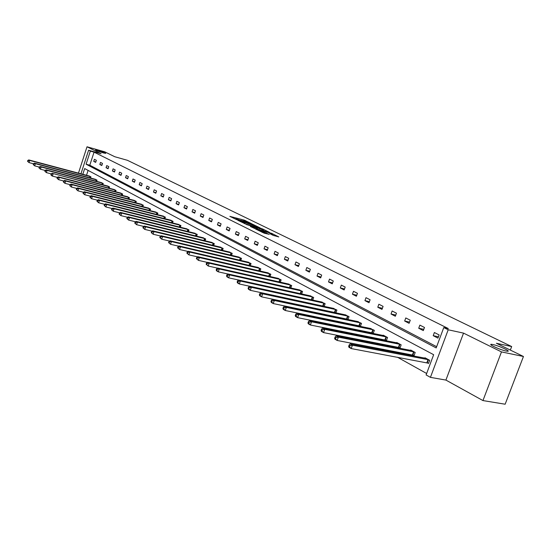 <?xml version="1.0" encoding="UTF-8"?>
<svg xmlns="http://www.w3.org/2000/svg" width="551" height="551" viewBox="0 0 551 551"><rect width="100%" height="100%" fill="white"/><g stroke="black" fill="none" stroke-linecap="round" stroke-linejoin="round"><path stroke-width="0.83" d="M492.904 344.547L491.678 344.341C486.974 343.762 500.094 349.871 506.142 351.056L507.285 351.242C512.01 351.807 498.889 345.725 492.904 344.547M98.23 150.451L95.55 149.886C95.812 150.389 98.319 151.373 103.078 152.834L105.73 153.398C105.475 152.889 102.975 151.911 98.23 150.451M251.387 223.568L244.238 220.125L229.85 216.357L236.847 219.746L235.787 218.878L236.964 219.098L244.155 221.667L243.074 220.793L245.395 221.316L251.387 223.568M482.952 400.57L501.479 351.903L463.536 333.121L445.911 380.08L482.952 400.57L505.15 404.214L523.45 356.49L496.403 343.266L511.672 346.558L127.446 160.313L114.78 156.732L104.773 151.835L87.01 146.786L78.462 173.145M523.45 356.49L501.479 351.903M273.089 235.332L278.806 236.923L271.54 233.293L255.574 229.037L264.17 233.169L269.239 234.333L258.261 229.974L268.585 232.584L272.711 234.32L269.887 233.686L273.089 235.332M80.942 173.806L88.601 150.23L101.095 153.757L87.01 146.786M88.601 150.23L90.343 151.098L86.087 164.205L436.185 347.922L443.775 327.57L448.204 329.78L430.434 377.359L426.109 374.942L433.651 354.713L84.668 168.572L82.808 174.302M443.775 327.57L448.321 328.561L94.049 152.145L90.343 151.098M463.536 333.121L448.204 329.78M259.996 227.832L252.076 223.961L237.633 220.193L245.856 224.133L259.996 227.832M262.372 228.817L269.467 232.357L254.899 228.596L250.409 226.489L256.918 228.135L254.817 227.026L246.366 224.519L261.016 228.328L262.29 229.064M510.329 350.078L511.672 346.558M413.036 355.037L414.056 355.588L415.206 352.475L410.66 350.016L410.529 350.381M385.486 340.001L386.444 340.525L387.553 337.501L383.276 335.18L383.152 335.518M359.534 325.841L360.437 326.337L361.504 323.389L357.358 321.515M335.91 312.885L336.923 310.075L333.011 308.305M335.697 312.837L335.036 312.479M312.761 300.095L313.684 297.492L309.986 295.811M290.832 288.001L291.693 285.583L288.187 283.979M270.045 276.547L270.837 274.288L267.51 272.766M250.299 265.678L251.036 263.564L247.881 262.111M231.53 255.354L232.212 253.37L229.209 251.986M213.657 245.532L214.298 243.666L211.439 242.35M196.631 236.172L197.224 234.423L194.503 233.163M180.377 227.253L180.935 225.6L178.338 224.395M164.859 218.74L165.383 217.177L162.896 216.026M150.017 210.599L150.513 209.125L148.136 208.016M135.815 202.816L136.276 201.411L134.003 200.357M122.205 195.357L122.646 194.028L120.462 193.015M109.153 188.215L109.573 186.954L107.486 185.976M96.632 181.362L97.024 180.156L95.027 179.22M88.105 170.411L86.521 175.287M294.503 299.84L295.005 300.123M306.08 306.294L306.831 306.714M317.996 312.934L319.001 313.498M330.263 319.773L331.544 320.489M342.901 326.819L344.465 327.693M355.918 334.071L357.792 335.118M369.342 341.558L371.546 342.784M383.193 349.272L385.734 350.691M397.485 357.241L426.646 373.495M90.564 178.035L90.943 176.864L88.98 175.941M102.83 184.75L103.237 183.517L101.191 182.56M115.614 191.748L116.041 190.453L113.905 189.461M128.934 199.049L129.389 197.685L127.164 196.645M142.84 206.666L143.315 205.227L140.994 204.145M157.352 214.621L157.861 213.106L155.437 211.977M172.532 222.948L173.069 221.344L170.534 220.159M188.408 231.661L188.986 229.96L186.328 228.727M205.041 240.794L205.661 238.989L202.871 237.701M222.487 250.381L223.148 248.46L220.221 247.11M240.801 260.451L241.503 258.405L238.431 256.986M260.044 271.044L260.809 268.854L257.572 267.373M280.301 282.202L281.127 279.86L277.711 278.296M301.645 293.965L302.54 291.458L298.938 289.812M324.174 306.404L325.145 303.697L321.336 301.969M323.719 306.301L323.299 306.074M347.109 319.063L347.991 319.546L349.038 316.639L345.009 314.814M372.318 332.818L373.247 333.327L374.336 330.338L370.065 328.417M399.048 347.405L400.04 347.943L401.169 344.871L396.761 342.488L396.63 342.839M427.452 362.902L428.506 363.474L429.684 360.313L424.993 357.771L424.849 358.157M445.911 380.08L430.434 377.359M94.049 152.145L89.792 165.217L436.64 346.696M89.792 165.217L86.087 164.205M437.949 338.121L433.21 335.683L434.388 332.522L439.133 334.939L437.949 338.121M423.313 330.6L418.719 328.244L419.869 325.124L424.477 327.466L423.313 330.6M409.118 323.313L404.661 321.026L405.791 317.948L410.261 320.227L409.118 323.313M395.349 316.246L391.024 314.022L392.133 310.991L396.465 313.202L395.349 316.246M381.988 309.38L377.786 307.224L378.874 304.235L383.083 306.377L381.988 309.38M369.012 302.719L364.934 300.626L366.002 297.678L370.086 299.758L369.012 302.719M356.407 296.245L352.44 294.213L353.494 291.307L357.461 293.325L356.407 296.245M344.161 289.957L340.304 287.98L341.338 285.108L345.195 287.078L344.161 289.957M332.253 283.848L328.506 281.919L329.519 279.088L333.272 281.003L332.253 283.848M320.668 277.897L317.025 276.03L318.023 273.234L321.674 275.094L320.668 277.897M309.4 272.111L305.853 270.293L306.831 267.531L310.385 269.343L309.4 272.111M298.435 266.484L294.985 264.707L295.949 261.987L299.407 263.75L298.435 266.484M287.76 261.002L284.399 259.273L285.342 256.58L288.71 258.302L287.76 261.002M277.36 255.657L274.088 253.977L275.018 251.318L278.296 252.992L277.36 255.657M267.228 250.457L264.039 248.818L264.955 246.194L268.151 247.826L267.228 250.457M257.358 245.388L254.245 243.79L255.141 241.193L258.261 242.784L257.358 245.388M247.73 240.443L244.692 238.886L245.581 236.324L248.618 237.874L247.73 240.443M238.335 235.621L235.38 234.099L236.248 231.572L239.217 233.08L238.335 235.621M229.175 230.917L226.289 229.436L227.15 226.936L230.042 228.41L229.175 230.917M220.242 226.33L217.418 224.884L218.265 222.411L221.089 223.844L220.242 226.33M211.515 221.846L208.76 220.434L209.594 217.989L212.349 219.394L211.515 221.846M202.995 217.473L200.302 216.095L201.129 213.678L203.822 215.048L202.995 217.473M194.668 213.203L192.044 211.853L192.857 209.463L195.488 210.799L194.668 213.203M186.541 209.029L183.972 207.706L184.771 205.344L187.347 206.653L186.541 209.029M178.6 204.944L176.086 203.656L176.878 201.322L179.385 202.603L178.6 204.944M170.831 200.957L168.379 199.703L169.157 197.389L171.609 198.635L170.831 200.957M163.234 197.058L160.837 195.825L161.601 193.539L164.005 194.765L163.234 197.058M155.809 193.249L153.467 192.044L154.218 189.778L156.567 190.977L155.809 193.249M148.55 189.516L146.249 188.339L147 186.1L149.293 187.271L148.55 189.516M141.435 185.866L139.189 184.716L139.926 182.498L142.179 183.641L141.435 185.866M134.478 182.291L132.281 181.169L133.011 178.972L135.209 180.094L134.478 182.291M127.674 178.799L125.518 177.691L126.234 175.521L128.39 176.616L127.674 178.799M121.006 175.376L118.899 174.295L119.601 172.139L121.716 173.214L121.006 175.376M114.477 172.022L112.411 170.962L113.107 168.833L115.173 169.887L114.477 172.022M108.079 168.737L106.054 167.697L106.742 165.589L108.767 166.622L108.079 168.737M101.811 165.52L99.827 164.501L100.509 162.414L102.493 163.427L101.811 165.52M95.667 162.366L93.725 161.367L94.4 159.301L96.342 160.293L95.667 162.366M93.725 161.367L95.805 161.939M99.827 164.501L101.949 165.086M106.054 167.697L108.223 168.296M112.411 170.962L114.622 171.568M118.899 174.295L121.158 174.908M125.518 177.691L127.832 178.317M132.281 181.169L134.644 181.802M139.189 184.716L141.607 185.363M146.249 188.339L148.722 189M153.467 192.044L155.988 192.712M160.837 195.825L163.42 196.514M168.379 199.703L171.017 200.399M176.086 203.656L178.793 204.373M183.972 207.706L186.741 208.43M192.044 211.853L194.882 212.59M200.302 216.095L203.209 216.846M208.76 220.434L211.736 221.199M217.418 224.884L220.469 225.662M226.289 229.436L229.416 230.228M235.38 234.099L238.583 234.912M244.692 238.886L247.984 239.713M254.245 243.79L257.62 244.63M264.039 248.818L267.504 249.679M274.088 253.977L277.642 254.851M284.399 259.273L288.056 260.162M294.985 264.707L298.745 265.616M305.853 270.293L309.724 271.216M317.025 276.03L320.999 276.967M328.506 281.919L332.597 282.877M340.304 287.98L344.52 288.958M352.44 294.213L356.779 295.205M364.934 300.626L369.404 301.638M377.786 307.224L382.394 308.257M391.024 314.022L395.776 315.069M404.661 321.026L409.572 322.094M418.719 328.244L423.788 329.326M433.21 335.683L438.451 336.785M242.957 220.841L240.849 220.283M235.67 218.919L234.051 218.492M255.754 226.723L254.066 225.896M252.84 225.958L253.129 225.111L254.266 225.325L252.076 223.961M240.243 221.55L239.657 220.875L252.021 224.126M240.319 221.33L253.129 225.111M263.247 230.394L264.852 231.186M262.517 229.622L259.39 228.093L255.767 227.17L262.517 229.622L262.214 230.497M257.572 229.292L256.67 228.844M274.129 235.732L272.497 234.933M89.448 176.051L28.804 159.928L29.699 160.444L29.017 162.593L33.453 163.771M27.908 161.519L29.017 162.593L27.55 161.312L27.908 161.519L28.184 160.658L27.825 160.451L27.55 161.312M28.184 160.658L29.699 160.444L90.509 176.63M27.825 160.451L28.804 159.928M95.502 179.33L34.458 163.172L35.374 163.695L34.679 165.865L39.231 167.063M33.563 164.777L34.679 165.865L33.198 164.57L33.563 164.777L33.838 163.909L33.473 163.702L33.198 164.57M33.838 163.909L35.374 163.695L96.59 179.922M33.473 163.702L34.458 163.172M101.68 182.677L40.23 166.478L41.167 167.008L40.471 169.205L45.134 170.431M39.341 168.11L40.471 169.205L38.963 167.89L39.341 168.11L39.617 167.228L39.245 167.015L38.963 167.89M39.617 167.228L41.167 167.008L102.789 183.276M39.245 167.015L40.23 166.478M107.982 186.093L46.132 169.853L47.09 170.397L46.38 172.615L51.16 173.868L50.878 174.757L51.264 174.984L51.553 174.088L51.16 173.861L52.159 173.303L115.572 190.198M45.237 171.506L46.38 172.615L44.858 171.285L45.237 171.506L45.526 170.624L45.141 170.404L44.858 171.285M45.526 170.624L47.09 170.397L109.112 186.706M45.141 170.404L46.132 169.853M51.553 174.088L53.137 173.861L52.414 176.1L57.345 177.381M51.264 174.984L52.414 176.1L51.443 175.535L50.878 174.757M114.415 189.578L52.159 173.303M120.986 193.132L58.316 176.83L59.315 177.401L58.585 179.66L63.668 180.976M57.428 178.531L58.585 179.66L57.028 178.304L57.428 178.531L57.717 177.629L57.318 177.394L57.028 178.304M57.717 177.629L59.315 177.401L122.164 193.773M57.318 177.394L58.316 176.83M127.694 196.769L64.612 180.432L65.631 181.017L64.894 183.304L70.129 184.654M63.723 182.161L64.894 183.304L63.31 181.926L63.723 182.161L64.012 181.245L63.606 181.01L63.31 181.926M64.012 181.245L65.631 181.017L128.9 197.416M63.606 181.01L64.612 180.432M134.547 200.481L71.045 184.117L72.091 184.716L71.341 187.023L76.741 188.408M70.156 185.873L71.341 187.023L69.736 185.632L70.156 185.873L70.452 184.943L70.039 184.709L69.736 185.632M70.452 184.943L72.091 184.716L135.78 201.143M70.039 184.709L71.045 184.117M141.552 204.269L77.622 187.884L78.69 188.497L77.932 190.832L83.504 192.251M76.741 189.661L77.932 190.832L76.313 189.42L76.741 189.661L77.044 188.731L76.617 188.483L76.313 189.42M77.044 188.731L78.69 188.497L142.805 204.951M76.617 188.483L77.622 187.884M148.708 208.147L84.358 191.734L85.446 192.361L84.675 194.723L90.426 196.177M83.47 193.546L84.675 194.723L83.036 193.291L83.47 193.546L83.78 192.602L83.339 192.347L83.036 193.291M83.78 192.602L85.446 192.361L149.989 208.843M83.339 192.347L84.358 191.734M156.016 212.107L91.239 195.681L92.361 196.321L91.576 198.704L97.506 200.199M90.357 197.513L91.576 198.704L89.909 197.258L90.357 197.513L90.667 196.562L90.226 196.301L89.909 197.258M90.667 196.562L92.361 196.321L157.331 212.817M90.226 196.301L91.239 195.681M163.495 216.157L98.285 199.71L99.435 200.371L98.643 202.782L104.759 204.318M97.41 201.576L98.643 202.782L96.948 201.315L97.41 201.576L97.727 200.612L97.265 200.35L96.948 201.315M97.727 200.612L99.435 200.371L164.839 216.88M97.265 200.35L98.285 199.71M171.141 220.297L105.503 203.842L106.674 204.511L105.868 206.956L112.177 208.526M104.628 205.737L105.868 206.956L104.16 205.468L104.628 205.737L104.945 204.758L104.476 204.49L104.16 205.468M104.945 204.758L106.674 204.511L172.511 221.041M104.476 204.49L105.503 203.842M178.965 224.532L112.886 208.071L114.085 208.76L113.272 211.233L119.787 212.838M112.011 210L113.272 211.233L111.536 209.724L112.011 210L112.342 209.008L111.86 208.733L111.536 209.724M112.342 209.008L114.085 208.76L180.37 225.29M111.86 208.733L112.886 208.071M186.968 228.865L120.455 212.404L121.681 213.106L120.855 215.606L127.577 217.259M119.581 214.36L120.855 215.606L119.092 214.077L119.581 214.36L119.911 213.361L119.422 213.079L119.092 214.077M119.911 213.361L121.681 213.106L188.401 229.643M119.422 213.079L120.455 212.404M195.157 233.3L128.204 216.839L129.464 217.562L128.624 220.09L135.567 221.784M127.336 218.83L128.624 220.09L126.833 218.54L127.336 218.83L127.674 217.817L127.171 217.528L126.833 218.54M127.674 217.817L129.464 217.562L196.631 234.099M127.171 217.528L128.204 216.839M203.539 237.846L136.145 221.385L137.44 222.129L136.586 224.684L143.749 226.427M135.284 223.41L136.586 224.684L134.775 223.114L135.284 223.41L135.629 222.39L135.112 222.094L134.775 223.114M135.629 222.39L137.44 222.129L205.048 238.659M135.112 222.094L136.145 221.385M212.128 242.495L144.293 226.048L145.616 226.805L144.748 229.395L152.152 231.179M143.432 228.107L144.748 229.395L142.909 227.804L143.432 228.107L143.783 227.074L143.253 226.771L142.909 227.804M143.783 227.074L145.616 226.805L213.671 243.328M143.253 226.771L144.293 226.048M220.923 247.254L152.641 230.828L153.998 231.606L153.123 234.23L160.761 236.055M151.794 232.928L153.123 234.23L151.249 232.612L151.794 232.928L152.145 231.875L151.601 231.565L151.249 232.612M152.145 231.875L153.998 231.606L222.508 248.115M151.601 231.565L152.641 230.828M229.939 252.138L161.209 235.738L162.6 236.531L161.705 239.189L169.605 241.056M160.362 237.867L161.705 239.189L159.811 237.543L160.362 237.867L160.72 236.806L160.162 236.482L159.811 237.543M160.72 236.806L162.6 236.531L231.558 253.012M160.162 236.482L161.209 235.738M239.175 257.138L169.997 240.766L171.43 241.586L170.521 244.272L178.676 246.187M169.164 242.936L170.521 244.272L168.592 242.605L169.164 242.936L169.522 241.861L168.95 241.531L168.592 242.605M169.522 241.861L171.43 241.586L240.835 258.04M168.95 241.531L169.997 240.766M248.639 262.269L179.02 245.932L180.487 246.772L179.564 249.493L188.001 251.456M178.193 248.143L179.564 249.493L177.608 247.805L178.193 248.143L178.558 247.055L177.973 246.717L177.608 247.805M178.558 247.055L180.487 246.772L250.34 263.192M177.973 246.717L179.02 245.932M258.35 267.524L188.284 251.235L189.792 252.103L188.855 254.858L197.568 256.862M187.464 253.488L188.855 254.858L186.865 253.143L187.464 253.488L187.843 252.386L187.237 252.041L186.865 253.143M187.843 252.386L189.792 252.103L260.1 268.475M187.237 252.041L188.284 251.235M268.316 272.924L197.802 256.683L199.352 257.572L198.394 260.361L207.41 262.421M196.989 258.977L198.394 260.361L196.37 258.619L196.989 258.977L197.375 257.861L196.755 257.503L196.37 258.619M197.375 257.861L199.352 257.572L270.107 273.895M196.755 257.503L197.802 256.683M278.537 278.462L207.582 262.283L209.173 263.199L208.202 266.023L217.521 268.13M206.777 264.618L208.202 266.023L206.143 264.253L206.777 264.618L207.169 263.488L206.529 263.123L206.143 264.253M207.169 263.488L209.173 263.199L280.376 279.453M206.529 263.123L207.582 262.283M289.034 284.144L217.631 268.041L219.27 268.978L218.286 271.843L227.921 273.999M216.846 270.424L218.286 271.843L216.646 270.899L216.192 270.045L216.846 270.424L217.239 269.274L216.584 268.902L216.192 270.045M217.239 269.274L219.27 268.978L290.921 285.163M216.584 268.902L217.631 268.041M299.813 289.978L227.969 273.957L229.657 274.921L228.651 277.828L300.653 293.745M227.191 276.388L228.651 277.828L226.971 276.857L226.523 276.003L227.191 276.388L227.597 275.224L226.922 274.839L226.523 276.003M227.597 275.224L229.657 274.921L301.748 291.031M226.922 274.839L227.969 273.957M310.888 295.977L238.604 280.046L240.339 281.038L239.313 283.985L312.637 300.068M237.839 282.525L239.313 283.985L237.584 282.987L237.15 282.126L237.839 282.525L238.252 281.347L237.557 280.948L237.15 282.126M238.252 281.347L240.339 281.038L312.878 297.058M237.557 280.948L238.604 280.046M322.266 302.141L249.548 286.313L251.332 287.333L250.292 290.322L324.195 306.342M248.797 288.841L250.292 290.322L248.515 289.289L248.088 288.428L248.797 288.841L249.217 287.65L248.501 287.236L248.088 288.428M249.217 287.65L251.332 287.333L324.312 303.25M248.501 287.236L249.548 286.313M333.961 308.477L260.823 292.767L262.655 293.814L261.594 296.844L335.958 312.754M260.086 295.343L261.594 296.844L259.762 295.784L259.349 294.923L260.086 295.343L260.506 294.138L259.776 293.711L259.349 294.923M260.506 294.138L262.655 293.814L336.069 309.614M259.776 293.711L260.823 292.767M345.994 314.993L272.428 299.413L274.322 300.495L273.241 303.567L348.06 319.346M271.712 302.044L273.241 303.567L271.354 302.471L270.954 301.611L271.712 302.044L272.139 300.818L271.388 300.385L270.954 301.611M272.139 300.818L274.322 300.495L348.156 316.164M271.388 300.385L272.428 299.413M358.37 321.694L284.392 306.26L286.341 307.375L285.239 310.495L360.512 326.13M283.689 308.953L285.239 310.495L283.29 309.366L282.911 308.505L283.689 308.953L284.13 307.706L283.352 307.258L282.911 308.505M284.13 307.706L286.341 307.375L360.602 322.9M283.352 307.258L284.392 306.26M371.112 328.596L296.72 313.319L298.738 314.469L297.616 317.631L373.323 333.121M296.039 316.074L297.616 317.631L295.605 316.474L295.24 315.606L296.039 316.074L296.493 314.807L295.687 314.345L295.24 315.606M296.493 314.807L298.738 314.469L373.406 329.835M295.687 314.345L296.72 313.319M384.233 335.697L309.448 320.606L311.522 321.791L310.378 325L386.526 340.311M308.78 323.416L310.378 325L308.305 323.802L307.954 322.941L308.78 323.416L309.242 322.135L308.415 321.66L307.954 322.941M309.242 322.135L311.522 321.791L386.595 336.978M308.415 321.66L309.448 320.606M397.746 343.018L322.576 328.12L324.718 329.346L323.547 332.604L400.122 347.722M321.936 330.999L323.547 332.604L321.405 331.371L321.081 330.504L321.936 330.999L322.404 329.691L321.543 329.202L321.081 330.504M322.404 329.691L324.718 329.346L400.184 344.341M321.543 329.202L322.576 328.12M411.673 350.56L336.131 335.883L338.342 337.15L337.15 340.456L414.138 355.361M335.511 338.824L337.15 340.456L334.939 339.182L334.629 338.314L335.511 338.824L335.993 337.501L335.104 336.992L334.629 338.314M335.993 337.501L338.342 337.15L414.187 351.924M335.104 336.992L336.131 335.883M426.04 358.343L350.133 343.9L352.42 345.208L351.201 348.563L428.595 363.233M349.541 346.91L351.201 348.563L348.914 347.247L348.631 346.386L349.541 346.91L350.03 345.567L349.114 345.043L348.631 346.386M350.03 345.567L352.42 345.208L428.63 359.741M349.114 345.043L350.133 343.9M243.955 220.944L244.238 220.125M245.319 221.302L245.56 220.6M244.417 223.61L244.665 222.886M256.256 228.947L256.559 228.066M257.524 229.264L257.868 228.272M258.936 229.643L259.239 228.768M271.629 234.616L271.788 234.154M262.173 232.37L262.4 231.716M264.494 233.252L264.804 232.343M265.926 233.624L266.202 232.839M89.655 177.794L90.075 176.499M89.958 177.877L90.378 176.589M95.716 181.121L96.149 179.791M96.026 181.196L96.453 179.881M101.894 184.509L102.341 183.146M102.21 184.592L102.651 183.235M108.21 187.967L108.664 186.569M108.519 188.049L108.974 186.658M114.649 191.5L115.118 190.067M114.966 191.583L115.434 190.157M121.227 195.109L121.709 193.635M121.544 195.192L122.026 193.732M127.942 198.794L128.438 197.286M128.266 198.877L128.762 197.375M134.802 202.554L135.319 201.012M135.126 202.637L135.636 201.101M141.814 206.405L142.337 204.814M142.137 206.487L142.661 204.903M148.977 210.337L149.521 208.705M149.3 210.42L149.844 208.795M156.298 214.353L156.856 212.679M156.629 214.442L157.187 212.769M163.778 218.465L164.356 216.743M164.115 218.554L164.694 216.839M171.437 222.673L172.029 220.903M171.774 222.756L172.367 220.992M179.268 226.978L179.881 225.152M179.605 227.06L180.218 225.249M187.278 231.386L187.912 229.505M187.622 231.468L188.256 229.602M195.474 235.89L196.135 233.955M195.819 235.98L196.48 234.051M203.87 240.511L204.552 238.514M204.221 240.594L204.896 238.611M212.466 245.243L213.168 243.184M212.817 245.326L213.519 243.28M221.268 250.092L221.998 247.971M221.626 250.175L222.349 248.067M230.29 255.058L231.041 252.868M230.649 255.141L231.399 252.964M239.533 260.155L240.319 257.896M239.892 260.237L240.67 257.992M249.011 265.375L249.823 263.041M249.376 265.465L250.182 263.144M258.729 270.741L259.576 268.323M259.101 270.823L259.934 268.427M268.702 276.244L269.577 273.744M269.074 276.326L269.942 273.84M278.937 281.892L279.846 279.309M279.309 281.974L280.211 279.405M289.44 287.691L290.384 285.019M289.812 287.774L290.756 285.115M300.233 293.635L301.204 290.88M300.605 293.731L301.583 290.983M311.336 299.696L312.327 296.906M311.714 299.792L312.706 297.003M322.748 305.922L323.754 303.098M323.127 306.025L324.14 303.195M334.478 312.327L335.511 309.462M334.863 312.424L335.89 309.566M346.545 318.912L347.591 316.012M346.93 319.015L347.984 316.109M358.963 325.689L360.03 322.748M359.355 325.793L360.423 322.845M371.746 332.666L372.834 329.684M372.139 332.763L373.227 329.78M384.908 339.85L386.017 336.826M385.301 339.946L386.409 336.923M398.463 347.247L399.599 344.182M398.869 347.35L399.998 344.285M412.444 354.878L413.594 351.765M412.844 354.982L414.001 351.869M426.853 362.744L428.031 359.589M427.266 362.847L428.437 359.686M491.368 345.167L491.678 344.341M253.949 226.247L254.266 225.325M256.608 229.037L256.918 228.135M263.13 230.731L263.454 229.795M272.463 235.022L272.711 234.32"/></g></svg>
